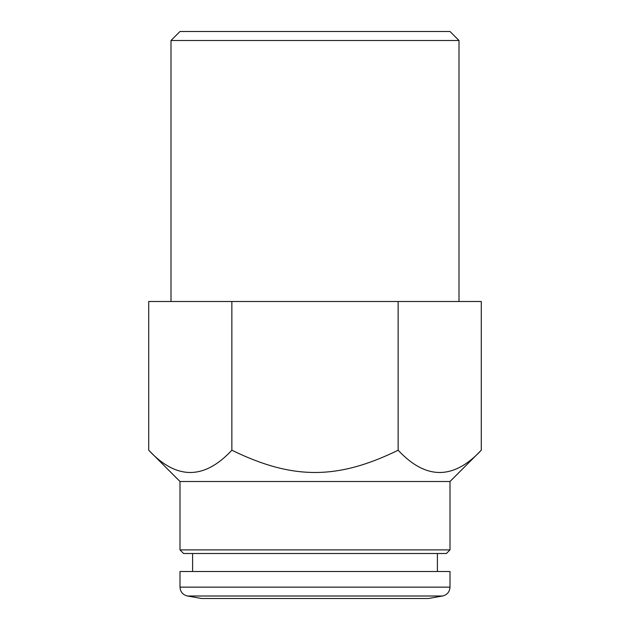 <?xml version="1.0" encoding="UTF-8"?>
<svg xmlns="http://www.w3.org/2000/svg" width="630" height="630" viewBox="0 0 630 630"><rect width="100%" height="100%" fill="white"/><g stroke="black" fill="none" stroke-linecap="round" stroke-linejoin="round"><path stroke-width="0.94" d="M179.999 571.497L450.001 571.497L450.001 587.136L179.999 587.136L179.999 571.497M187.441 596.004L442.559 596.004L428.4 598.5L201.6 598.5L187.441 596.004C182.818 594.846 180.338 591.885 179.999 587.136M192.599 571.497L192.599 553.502M315 553.502L183.598 553.502L179.999 549.903L450.001 549.903L446.402 553.502L315 553.502M231.864 450.222L231.864 301.502L148.719 301.502L148.719 450.222C176.439 479.902 204.151 479.902 231.864 450.222C292.596 479.902 337.404 479.902 398.136 450.222C425.849 479.902 453.561 479.902 481.281 450.222L450.001 481.501L179.999 481.501L179.999 549.903M481.281 450.222L481.281 301.502L231.864 301.502M170.998 40.501L179.999 31.5L450.001 31.5L459.002 40.501L170.998 40.501L170.998 301.502M398.136 450.222L398.136 301.502M442.559 596.004C447.182 594.846 449.662 591.885 450.001 587.136M437.401 571.497L437.401 553.502M450.001 481.501L450.001 549.903M179.999 481.501L148.719 450.222M459.002 40.501L459.002 301.502"/></g></svg>
